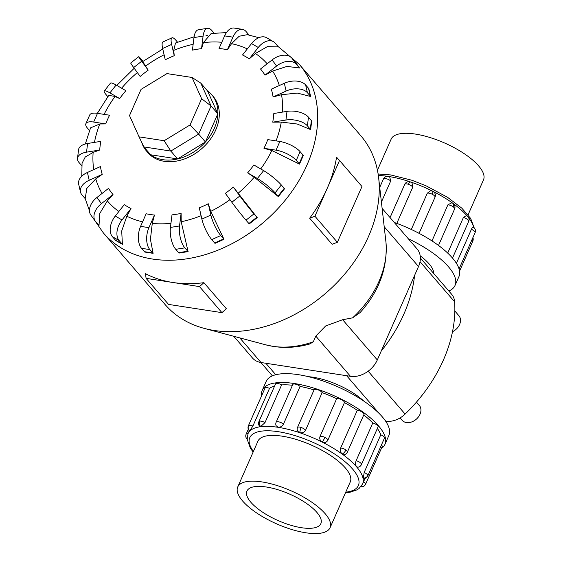 <?xml version="1.0" encoding="UTF-8"?>
<svg xmlns="http://www.w3.org/2000/svg" width="561" height="561" viewBox="0 0 561 561"><rect width="100%" height="100%" fill="white"/><g stroke="black" fill="none" stroke-linecap="round" stroke-linejoin="round"><path stroke-width="0.84" d="M433.758 273.523A43.253 15.463 -156.2 0 0 420.196 255.83M363.851 401.122A43.253 15.463 -156.2 0 0 312.905 377.209A43.253 15.463 -156.2 0 0 308.438 376.683M416.465 402.111L419.305 405.407A11.367 8.485 139.2 0 1 418.429 416.928A11.367 8.485 139.2 0 1 406.409 422.545A11.367 8.485 139.2 0 1 402.09 420.252L400.077 417.917M377.434 170.228L391.143 139.142A50.462 18.036 23.8 0 1 415.399 134.079A50.462 18.036 23.8 0 1 464.459 153.84A50.462 18.036 23.8 0 1 483.491 179.871L468.084 214.807M305.815 532.782A50.462 18.036 -156.2 0 0 330.071 527.719A50.462 18.036 -156.2 0 0 311.039 501.695A50.462 18.036 -156.2 0 0 261.98 481.927A50.462 18.036 -156.2 0 0 237.724 486.99A50.462 18.036 -156.2 0 0 256.756 513.02A50.462 18.036 -156.2 0 0 305.815 532.782M266.356 487.011A40.385 14.432 23.8 0 1 305.619 502.824A40.385 14.432 23.8 0 1 320.85 523.651A40.385 14.432 23.8 0 1 301.439 527.705A40.385 14.432 23.8 0 1 262.176 511.891A40.385 14.432 23.8 0 1 246.945 491.064A40.385 14.432 23.8 0 1 266.356 487.011M410.357 182.023A4.467 1.038 108.5 0 0 410.231 181.925A4.467 4.467 0 0 0 404.719 184.359L390.063 217.591L404.691 184.443A4.467 1.599 23.8 0 1 404.719 184.359A4.467 1.599 23.8 0 1 408.415 184.303A4.467 1.599 23.8 0 1 412.77 187.157L396.795 223.383M431.991 240.914L447.902 204.828L451.675 202.83A4.467 4.467 0 0 1 453.134 203.524A4.467 2.125 125.7 0 1 453.155 206.806A4.467 1.599 23.8 0 1 454.613 208.951L438.513 245.445M456.409 263.312L471.401 229.323C472.46 227.191 473.182 226.581 473.568 227.486M447.706 253.074L463.393 217.507L466.45 215.543A4.467 4.467 0 0 1 468.673 221.413L452.503 258.074M411.304 229.463L427.293 193.222L430.175 190.999A4.467 4.467 0 0 1 432.945 191.413A4.467 0.589 116.7 0 1 432.152 194.211A4.467 1.599 23.8 0 1 435.055 197.128L419.081 233.341M262.275 390.267L266.18 381.41A67.04 23.962 23.8 0 1 298.403 374.678A67.04 23.962 23.8 0 1 363.57 400.933A67.04 23.962 23.8 0 1 388.857 435.511L384.944 444.368A67.04 23.962 -156.2 0 0 359.664 409.789A67.04 23.962 -156.2 0 0 294.497 383.542A67.04 23.962 -156.2 0 0 262.275 390.267A67.04 23.962 -156.2 0 0 261.65 395.736M381.326 448.52A67.04 23.962 -156.2 0 0 384.944 444.368M363.03 478.098A4.467 4.039 -11.9 0 0 367.848 475.448A4.467 1.599 -156.2 0 1 367.813 475.868A4.467 4.467 0 0 1 363.318 478.512L364.145 472.502L380.772 434.796A62.566 22.363 -156.2 0 0 377.357 428.457M356.137 460.686A4.467 1.599 -156.2 0 1 360.982 463.351A4.467 1.599 -156.2 0 1 361.417 464.592A4.467 4.467 0 0 1 357.841 467.229L356.53 466.633C355.429 465.062 355.295 463.077 356.137 460.686L372.77 422.98A62.566 22.363 -156.2 0 0 363.745 414.965M342.231 453.968A4.467 2.125 -54.3 0 0 345.906 449.985A4.467 1.599 -156.2 0 1 347.357 452.131A4.467 4.467 0 0 1 345.352 454.284L342.231 453.968C340.394 452.376 339.868 450.392 340.653 448.008L357.28 410.301A62.566 22.363 -156.2 0 0 344.433 402.602L327.799 440.308C326.593 442.433 324.77 443.008 322.323 442.026C320.043 440.63 319.279 438.758 320.036 436.402L336.663 398.696A62.566 22.363 -156.2 0 0 322.147 392.63L305.521 430.336C304.279 432.489 302.386 433.253 299.819 432.636C297.47 431.605 296.671 429.936 297.435 427.622L297.246 428.162A4.467 4.467 0 0 1 297.463 427.545A4.467 1.599 -156.2 0 0 297.435 427.622M297.505 427.461L314.062 389.916A62.566 22.363 -156.2 0 0 300.086 386.424L283.459 424.13C282.232 426.325 280.465 427.349 278.165 427.216L276.11 425.708A4.467 4.467 0 0 1 276.159 422.209L292.793 384.502A4.467 1.599 23.8 0 1 294.939 384.054A4.467 1.599 23.8 0 1 300.086 386.424M264.981 422.622L260.648 426.591L259.582 426.262A4.467 4.467 0 0 1 258.93 421.599L275.556 383.892A4.467 1.599 23.8 0 1 276.454 383.401A4.467 1.599 23.8 0 1 281.608 384.916L264.981 422.622A4.467 1.599 -156.2 0 0 259.827 421.108A4.467 1.599 -156.2 0 0 258.93 421.599M380.772 434.796A4.467 1.599 23.8 0 1 384.474 437.741A4.467 1.599 23.8 0 1 384.446 438.162L367.813 475.868M357.28 410.301A4.467 1.599 23.8 0 1 362.532 412.279A4.467 1.599 23.8 0 1 363.984 414.425L347.357 452.131M314.062 389.916A4.467 1.599 23.8 0 1 314.097 389.832A4.467 1.599 23.8 0 1 317.785 389.776A4.467 1.599 23.8 0 1 322.147 392.63M336.663 398.696A4.467 1.599 23.8 0 1 341.523 399.684A4.467 1.599 23.8 0 1 344.433 402.602M372.77 422.98A4.467 1.599 23.8 0 1 377.616 425.645A4.467 1.599 23.8 0 1 378.051 426.886L361.417 464.592M252.892 426.044L249.617 431.037A4.467 4.467 0 0 1 248.39 425.806L265.016 388.093A4.467 1.599 23.8 0 1 265.15 387.91A4.467 1.599 23.8 0 1 269.525 388.338L252.892 426.044A4.467 1.599 -156.2 0 0 248.516 425.617A4.467 1.599 -156.2 0 0 248.39 425.806M257.723 441.654A50.483 18.043 23.8 0 1 257.892 441.234A50.483 18.043 23.8 0 1 282.155 436.17A50.483 18.043 23.8 0 1 331.228 455.939A50.483 18.043 23.8 0 1 350.267 481.976A50.483 18.043 23.8 0 1 350.064 482.383M313.311 341.796A88.919 66.387 -40.8 0 1 272.681 346.291A88.919 66.387 -40.8 0 1 265.823 344.854L273.621 346.488C285.535 348.248 297.589 347.413 309.784 343.984L313.311 341.796L315.801 336.109L325.653 325.955L342.659 319.735L352.624 317.842L360.099 312.575C379.005 291.58 387.637 268.228 385.996 242.527L378.668 177.977A129.226 96.485 -40.8 0 0 360.737 135.657L299.188 64.249L278.004 46.43M93.126 218.18L103.42 232.997L164.976 304.406A129.226 96.485 -40.8 0 0 204.183 328.374A129.226 96.485 -40.8 0 0 214.155 330.464A129.226 96.485 -40.8 0 0 330.506 288.957A129.226 96.485 -40.8 0 0 378.668 177.977M144.422 251.672L141.526 248.306A16.157 9.06 98.8 0 1 140.594 226.364L146.155 213.762A96.85 72.313 -40.8 0 0 150.264 214.519A96.85 72.313 -40.8 0 0 154.478 215.045L152.276 223.404L150.418 239.302L153.104 253.341L144.78 252.057A16.157 9.06 98.8 0 1 144.422 251.672L152.746 252.955L149.85 249.589A16.157 9.06 -81.2 0 1 148.924 227.647L154.478 215.045M178.65 252.681L175.754 249.322A16.157 6.837 80.9 0 1 170.439 227.422L172.003 214.863A96.85 72.313 -40.8 0 0 181.105 213.397L181.189 221.728L188.103 251.601L179.001 253.074A16.157 6.837 80.9 0 1 178.65 252.681L187.753 251.216L184.857 247.857A16.157 6.837 -99.1 0 1 179.541 225.957L181.105 213.397M214.646 242.983L211.742 239.624A16.157 3.941 65.6 0 1 201.883 219.12L199.288 207.829A96.85 72.313 -40.8 0 0 208.278 203.755L210.747 211.364L223.979 239.302L214.989 243.376A16.157 3.941 65.6 0 1 214.646 242.983L223.629 238.916L220.732 235.55A16.157 3.941 -114.4 0 1 210.873 215.045L208.278 203.755M248.874 223.523L245.977 220.164A16.157 0.659 51.9 0 1 231.847 202.262L225.354 193.349A96.85 72.313 -40.8 0 0 233.355 187.072L257.211 217.64L249.217 223.916A16.157 0.659 51.9 0 1 248.874 223.523L256.875 217.247L253.972 213.881A16.157 0.659 -128.1 0 1 239.842 195.978L233.355 187.072M254.21 177.22L247.646 172.837A96.85 72.313 -40.8 0 0 253.867 164.969L263.621 170.628A16.157 2.693 -141.7 0 1 281.32 184.976L284.224 188.335A16.157 2.693 -141.7 0 1 284.56 188.734L278.34 196.609L254.21 177.22A105.286 78.61 -40.8 0 1 238.053 193.314M271.861 150.516L263.972 148.307A96.85 72.313 -40.8 0 0 267.807 139.612L279.869 141.477A16.157 5.771 -156.2 0 1 300.1 151.652L303.003 155.018A16.157 5.771 -156.2 0 1 303.333 155.418L299.497 164.114L271.861 150.516A105.286 78.61 -40.8 0 1 260.725 168.952M281.278 122.081L272.744 122.158A96.85 72.313 -40.8 0 0 273.817 113.497L287.008 111.373A16.157 8.289 -172.9 0 1 308.473 117.179L311.376 120.545A16.157 8.289 -172.9 0 1 311.706 120.952L310.633 129.619L297.197 124.023L281.278 122.081A105.286 78.61 -40.8 0 1 276.061 140.888M281.545 94.711L273.102 96.948A96.85 72.313 -40.8 0 0 271.307 89.164L284.336 83.259A16.157 10 167.1 0 1 305.619 84.935L308.522 88.294A16.157 10 167.1 0 1 308.852 88.708L310.64 96.499L297.302 93.07L281.545 94.711A105.286 78.61 -40.8 0 1 282.442 112.102M272.625 71.072L265.002 75.146A96.85 72.313 -40.8 0 0 260.521 68.996L272.113 59.901A16.157 10.729 143.9 0 1 291.818 58.071L294.721 61.429A16.157 10.729 143.9 0 1 295.051 61.85L299.532 67.993L287.015 66.401L272.625 71.072A105.286 78.61 -40.8 0 1 279.329 85.531M255.395 53.491L249.252 58.884A96.85 72.313 -40.8 0 0 242.52 54.978L251.531 43.569A16.157 10.407 120.1 0 1 266.657 37.741L273.389 41.647A16.157 10.407 -59.9 0 1 275.149 43.12L278.053 46.479A16.157 10.407 -59.9 0 1 278.389 46.9L267.345 46.633L255.395 53.491A105.286 78.61 -40.8 0 1 267.162 63.779M258.852 37.699L247.331 34.684L239.175 36.241L231.546 43.681L227.38 49.761A96.85 72.313 -40.8 0 0 223.271 49.003A96.85 72.313 -40.8 0 0 219.056 48.477L224.61 35.876A16.157 9.06 98.8 0 1 234.091 28.05L242.415 29.333A16.157 9.06 -81.2 0 1 246.041 31.493L248.937 34.859A16.157 9.06 -81.2 0 1 249.105 35.055M141.617 142.192A43.078 32.159 -40.8 0 0 146.477 151L147.88 152.627A43.078 32.159 -40.8 0 0 164.275 161.309A43.078 32.159 -40.8 0 0 209.8 140.019A43.078 32.159 -40.8 0 0 213.138 96.38L211.735 94.746A43.078 32.159 -40.8 0 0 207.465 90.854M314.924 216.237L337.371 242.289L332.105 244.273L309.651 218.229A129.226 96.485 -40.8 0 0 327.217 188.356A129.226 96.485 -40.8 0 0 336.558 157.213L339.517 160.467L314.924 216.237L309.651 218.229M203.895 282.688L199.492 286.594L172.795 282.478A129.226 96.485 -40.8 0 0 203.895 282.688L226.349 308.732L221.939 312.645L168.545 304.406L146.091 278.361L145.481 273.677A129.226 96.485 -40.8 0 0 172.795 282.478L146.091 278.361M146.477 151A43.078 32.159 -40.8 0 0 162.872 159.682A43.078 32.159 -40.8 0 0 208.397 138.392A43.078 32.159 -40.8 0 0 211.735 94.746M233.755 336.277L252.464 357.988A22.475 16.781 -40.8 0 0 261.019 362.518L350.45 376.305A22.475 16.781 -40.8 0 0 377.308 359.938L418.513 266.524A22.475 16.781 -40.8 0 0 417.146 249.014L382.125 208.383M139.065 136.856L129.5 115.594L141.056 89.388L166.968 73.596L192.051 77.467L201.623 98.729L190.067 124.928L164.156 140.727L139.065 136.856L143.875 146.919L170.825 151.07L164.156 140.727M200.796 83.119L211.069 105.959L217.843 113.813L207.563 90.973L200.796 83.119L192.051 77.467M217.843 113.813L205.431 141.961L198.657 134.107L211.069 105.959L201.623 98.729M205.431 141.961L177.592 158.931L170.825 151.07L198.657 134.107L190.067 124.928M177.592 158.931L150.643 154.773L143.875 146.919M199.492 286.594L221.939 312.645M337.371 242.289L361.971 186.511L339.517 160.467M126.835 216.216L121.702 230.992L122.403 244.344A16.157 10.407 -59.9 0 1 122.046 243.951L119.142 240.592A16.157 10.407 -59.9 0 1 122.003 219.954L131.015 208.545L126.835 216.216A105.286 78.61 -40.8 0 0 142.599 221.826M122.403 244.344L115.671 240.438A16.157 10.407 120.1 0 1 115.314 240.045L112.41 236.686A16.157 10.407 120.1 0 1 115.271 216.048L124.283 204.639A96.85 72.313 -40.8 0 0 131.015 208.545M107.354 200.88L99.781 213.46L99.009 225.487A16.157 10.729 -36.1 0 1 98.645 225.101L95.749 221.735A16.157 10.729 -36.1 0 1 95.384 221.279A16.157 10.729 -36.1 0 1 101.422 203.629L113.013 194.527L107.354 200.88A105.286 78.61 -40.8 0 0 118.883 211.476M95.749 178.882L86.808 188.433L85.209 198.629A16.157 10 -12.9 0 1 84.844 198.229L81.948 194.87A16.157 10 -12.9 0 1 80.475 192.023A16.157 10 -12.9 0 1 89.199 180.263L102.228 174.366L95.749 178.882A105.286 78.61 -40.8 0 0 102.081 193.44M81.878 165.853L79.094 162.62A16.157 8.289 7.1 0 1 77.509 158.307A16.157 8.289 7.1 0 1 86.527 152.157L99.718 150.032L93.14 152.389L85.23 157.031L82.06 163.286L81.773 176.224M89.522 130.538L87.46 128.146A16.157 5.771 23.8 0 1 85.896 123.665A16.157 5.771 23.8 0 1 93.666 122.046L105.727 123.911L99.795 123.981L90.559 127.859L85.307 143.988M107.824 96.667L106.246 94.83A16.157 2.693 38.3 0 1 104.255 91.015A16.157 2.693 38.3 0 1 109.914 92.895L119.668 98.554L115.061 96.45L108.771 95.377L97.362 113.329M162.774 48.989L142.718 61.57L148.181 70.174A96.85 72.313 -40.8 0 0 140.18 76.457L133.686 67.544A16.157 0.659 51.9 0 1 130.727 62.979L138.721 56.696A16.157 0.659 -128.1 0 1 141.589 59.641L143.041 61.324M194.099 36.774L175.488 43.022L173.742 50.371L174.24 55.693A96.85 72.313 -40.8 0 0 165.257 59.768L162.662 48.477A16.157 3.941 65.6 0 1 163.013 41.907L171.996 37.832A16.157 3.941 -114.4 0 1 175.824 40.182L177.556 42.187M205.957 35.736L207.388 35.406M226.413 32.601L211.167 33.506L203.405 42.608L201.532 48.66A96.85 72.313 -40.8 0 0 192.43 50.125L193.987 37.566A16.157 6.837 80.9 0 1 198.44 29.761L207.542 28.295A16.157 6.837 -99.1 0 1 211.813 30.483L214.141 33.176M95.384 221.279L90.903 215.129A16.157 10.729 143.9 0 1 96.941 197.479L108.532 188.377A96.85 72.313 -40.8 0 0 113.013 194.527M80.475 192.023L78.68 184.232A16.157 10 167.1 0 1 87.411 172.472L100.433 166.575A96.85 72.313 -40.8 0 0 102.228 174.366M77.509 158.307L78.582 149.64A16.157 8.289 -172.9 0 1 87.6 143.49L100.791 141.365A96.85 72.313 -40.8 0 0 99.718 150.032M85.896 123.665L89.732 114.977A16.157 5.771 -156.2 0 1 97.495 113.35L109.563 115.215A96.85 72.313 -40.8 0 0 105.727 123.911M104.255 91.015L110.475 83.147A16.157 2.693 -141.7 0 1 116.134 85.02L125.888 90.686A96.85 72.313 -40.8 0 0 119.668 98.554M148.181 70.174L141.688 61.261A16.157 0.659 -128.1 0 1 138.721 56.696M174.24 55.693L171.645 44.403A16.157 3.941 -114.4 0 1 171.996 37.832M201.532 48.66L203.089 36.1A16.157 6.837 -99.1 0 1 207.542 28.295M227.38 49.761L232.934 37.159A16.157 9.06 -81.2 0 1 242.415 29.333M249.252 58.884L258.263 47.475A16.157 10.407 -59.9 0 1 273.389 41.647M265.002 75.146L276.587 66.044A16.157 10.729 -36.1 0 1 296.299 64.22L299.195 67.579A16.157 10.729 -36.1 0 1 299.532 67.993M273.102 96.948L286.124 91.05A16.157 10 -12.9 0 1 307.414 92.726L310.31 96.085A16.157 10 -12.9 0 1 310.64 96.499M272.744 122.158L285.935 120.033A16.157 8.289 7.1 0 1 307.4 125.846L310.296 129.212A16.157 8.289 7.1 0 1 310.633 129.619M263.972 148.307L276.033 150.173A16.157 5.771 23.8 0 1 296.264 160.348L299.167 163.714A16.157 5.771 23.8 0 1 299.497 164.114M247.646 172.837L257.401 178.503A16.157 2.693 38.3 0 1 275.1 192.844L278.004 196.21A16.157 2.693 38.3 0 1 278.34 196.602M257.211 217.64A16.157 0.659 -128.1 0 1 256.875 217.247M223.979 239.302A16.157 3.941 -114.4 0 1 223.629 238.916M188.103 251.601A16.157 6.837 -99.1 0 1 187.753 251.216M153.104 253.341A16.157 9.06 -81.2 0 1 152.746 252.955M386.052 243.137L385.996 242.527M414.607 275.381A138.595 103.483 139.2 0 1 381.214 351.081M381.445 444.964A4.467 1.599 23.8 0 1 382.202 446.535L365.576 484.241A4.467 1.599 -156.2 0 0 363.577 481.738M292.456 385.26A62.566 22.363 -156.2 0 0 281.608 384.916M274.617 386.031A62.566 22.363 -156.2 0 0 269.525 388.338M432.854 191.413A4.467 0.589 116.7 0 1 432.945 191.413A4.467 4.467 0 0 1 435.266 196.525L435.055 197.128M390.715 180.951A4.467 1.599 23.8 0 0 385.561 178.58A4.467 1.599 23.8 0 0 383.415 179.029A4.467 4.467 0 0 1 389.699 176.939L390.715 180.951L381.403 202.051M408.415 184.303A4.467 1.038 108.5 0 1 410.231 181.925A4.467 4.467 0 0 1 412.062 183.103L412.77 187.157M394.257 222.465A67.04 23.962 23.8 0 1 458.94 276.601L455.034 285.458A67.04 23.962 -156.2 0 0 408.289 238.741M448.828 291.005A67.04 23.962 -156.2 0 0 455.034 285.458M454.838 310.997L458.877 315.682A11.367 8.485 139.2 0 1 452.51 331.698M385.617 421.143L385.821 421.178A21.002 15.68 -40.8 0 0 405.112 414.067A138.595 103.483 -40.8 0 0 454.62 301.811A21.002 15.68 -40.8 0 0 451.647 294.273L420.364 257.99M473.582 227.247A62.566 22.363 -156.2 0 0 468.701 217.864M467.11 215.922A62.566 22.363 -156.2 0 0 388.745 176.498A62.566 22.363 -156.2 0 0 378.352 175.537M447.902 204.828A4.467 1.599 23.8 0 1 453.155 206.806M475.069 232.689A4.467 4.467 0 0 0 475.356 229.961A4.467 4.039 168.1 0 1 475.104 232.268A4.467 1.599 23.8 0 1 475.069 232.689L459.073 268.957M471.401 229.323A4.467 1.599 23.8 0 1 475.104 232.268M472.067 239.484A4.467 1.599 23.8 0 1 472.825 241.062A4.467 4.467 0 0 0 472.895 237.619M463.393 217.507A4.467 1.599 23.8 0 1 468.239 220.171A4.467 1.599 23.8 0 1 468.673 221.413M427.293 193.222A4.467 1.599 23.8 0 1 432.152 194.211M253.137 452.061L250.43 448.253L247.142 439.2L248.046 433.59A62.566 22.363 23.8 0 1 278.123 427.314A62.566 22.363 23.8 0 1 338.949 451.815A62.566 22.363 23.8 0 1 362.546 484.094L365.092 478.323M345.751 492.172A59.34 21.206 -156.2 0 0 347.014 463.421A59.34 21.206 -156.2 0 0 278.305 431.704A59.34 21.206 -156.2 0 0 253.404 451.444M260.648 426.591A4.467 3.59 -97.4 0 1 259.827 421.108M247.128 439.004A4.467 4.039 168.1 0 1 245.865 436.907A4.467 4.467 0 0 0 247.142 439.207M248.004 433.695A4.467 1.599 -156.2 0 0 246.146 434.179A4.467 4.467 0 0 0 245.865 436.907M299.819 432.636A4.467 1.038 -71.5 0 1 301.159 427.482A4.467 1.599 -156.2 0 0 297.463 427.545L314.097 389.832M305.521 430.336A4.467 1.599 -156.2 0 0 301.159 427.482M283.459 424.13A4.467 1.599 -156.2 0 0 278.312 421.76A4.467 1.599 -156.2 0 0 276.159 422.209M322.323 442.026A4.467 0.589 -63.3 0 0 324.896 437.391A4.467 1.599 -156.2 0 0 320.036 436.402M327.799 440.308A4.467 1.599 -156.2 0 0 324.896 437.391M360.954 486.66A4.467 4.13 45.5 0 0 364.622 485.623A4.467 4.467 0 0 0 365.576 484.241A4.467 1.599 -156.2 0 1 365.442 484.431M249.933 430.869A4.467 4.13 -134.5 0 1 248.516 425.617M352.624 317.842A88.919 66.387 -40.8 0 0 385.968 242.233M152.276 223.404A105.286 78.61 -40.8 0 0 170.951 223.32M181.189 221.728A105.286 78.61 -40.8 0 0 201.097 215.697M210.747 211.364A105.286 78.61 -40.8 0 0 229.961 199.667M247.303 48.919A105.286 78.61 -40.8 0 0 231.546 43.681M103.42 232.997A129.226 96.485 -40.8 0 0 152.599 259.056A129.226 96.485 -40.8 0 0 289.174 195.179A129.226 96.485 -40.8 0 0 299.188 64.249M115.271 216.048L122.003 219.954M115.314 240.045L122.046 243.951M112.41 236.686L119.142 240.592M93.14 152.389A105.286 78.61 -40.8 0 0 93.722 169.618M99.795 123.981A105.286 78.61 -40.8 0 0 94.458 142.382M115.061 96.45A105.286 78.61 -40.8 0 0 104.087 114.367M137.354 72.565A105.286 78.61 -40.8 0 0 121.611 88.196M164.107 54.768A105.286 78.61 -40.8 0 0 145.439 66.212M193.152 44.312A105.286 78.61 -40.8 0 0 173.742 50.371M221.791 42.264A105.286 78.61 -40.8 0 0 203.405 42.608M96.941 197.479L101.422 203.629M87.411 172.472L89.199 180.263M87.6 143.49L86.527 152.157M97.495 113.35L93.666 122.046M116.134 85.02L109.914 92.895M141.688 61.261L133.686 67.544M171.645 44.403L162.662 48.477M203.089 36.1L193.987 37.566M232.934 37.159L224.61 35.876M258.263 47.475L251.531 43.569M276.587 66.044L272.113 59.901M299.195 67.579L294.721 61.429M296.299 64.22L291.818 58.071M286.124 91.05L284.336 83.259M310.31 96.085L308.522 88.294M307.414 92.726L305.619 84.935M285.935 120.033L287.008 111.373M310.296 129.212L311.376 120.545M307.4 125.846L308.473 117.179M276.033 150.173L279.869 141.477M299.167 163.714L303.003 155.018M296.264 160.348L300.1 151.652M257.401 178.503L263.621 170.628M278.004 196.21L284.224 188.335M275.1 192.844L281.32 184.976M231.847 202.262L239.842 195.978M245.977 220.164L253.972 213.881M201.883 219.12L210.873 215.045M211.742 239.624L220.732 235.55M170.439 227.422L179.541 225.957M175.754 249.322L184.857 247.857M140.594 226.364L148.924 227.647M141.526 248.306L149.85 249.589M350.45 376.305L315.801 336.109M377.308 359.938L342.659 319.735M261.019 362.518L239.792 337.897M418.513 266.524L384.215 226.735M345.906 449.985A4.467 1.599 -156.2 0 0 340.653 448.008M367.848 475.448A4.467 1.599 -156.2 0 0 364.145 472.502M420.035 261.692L454.62 301.811M368.156 371.193L405.112 414.067M346.635 375.723L379.355 413.674M384.874 420.084L385.821 421.178M265.872 363.269L275.76 374.741M350.436 481.548L330.071 527.719M378.121 173.98L390.638 174.934L411.732 180.207L425.778 185.663L447.538 197.297L461.822 208.173L470.686 218.46L474.073 227.654M475.356 229.961A4.467 4.467 0 0 0 473.351 227.093M383.415 179.029L379.734 187.374M472.825 241.062L459.564 271.131M246.146 434.179L248.32 429.249M360.793 486.857A4.467 4.467 0 0 0 364.622 485.623M85.202 198.615L89.458 210.712M116.793 85.398L134.219 68.267M265.823 344.854L204.183 328.374M248.046 433.59L249.301 430.75M345.478 492.789L350.064 492.221L357.084 489.823L359.026 488.533L362.546 484.094M454.613 208.951A4.467 4.467 0 0 0 453.134 203.524M258.088 440.82L237.724 486.99M260.865 362.49L272.387 375.863"/></g></svg>
